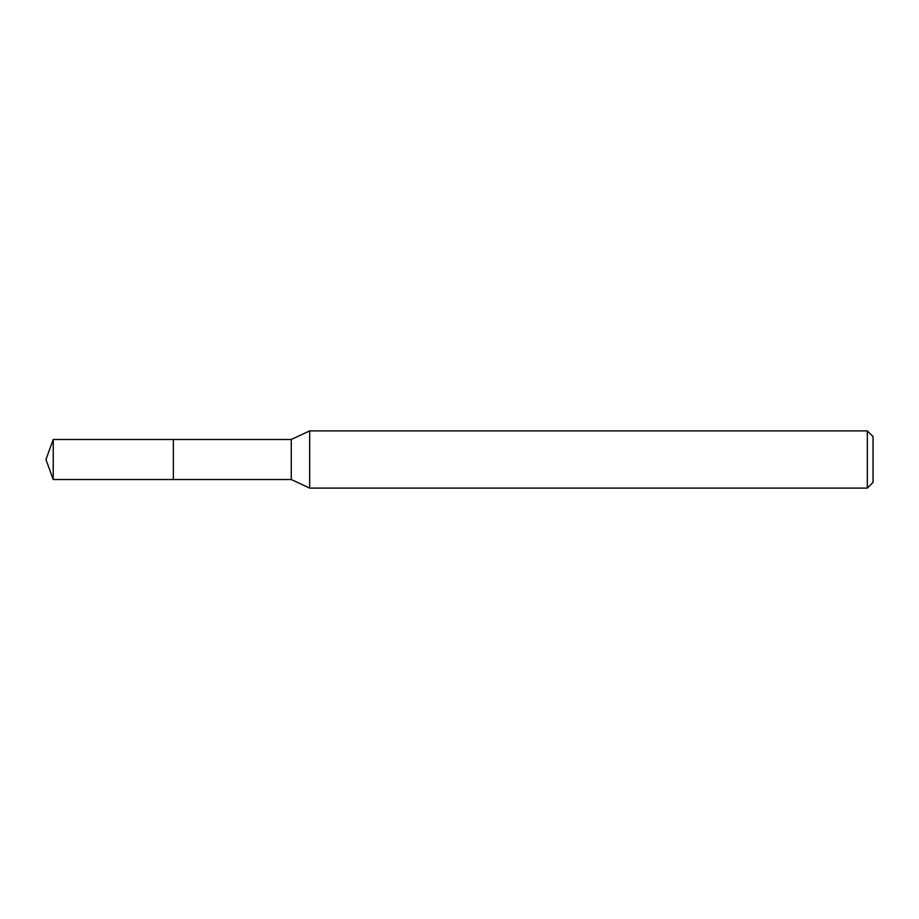 <?xml version="1.0" encoding="UTF-8"?>
<svg xmlns="http://www.w3.org/2000/svg" width="919" height="919" viewBox="0 0 919 919"><rect width="100%" height="100%" fill="white"/><g stroke="black" fill="none" stroke-linecap="round" stroke-linejoin="round"><path stroke-width="1.38" d="M173.346 439.477L53.233 439.477L53.233 479.523L173.346 479.523L173.346 439.477L173.346 479.523L291.266 479.523L291.266 439.477L173.346 439.477M53.233 479.523L45.95 459.5L53.233 439.477M291.266 439.477L309.669 430.896L309.669 488.104L291.266 479.523M309.669 488.104L867.329 488.104L867.329 430.896L309.669 430.896M867.329 430.896L873.05 436.617L873.05 482.383L867.329 488.104"/></g></svg>
